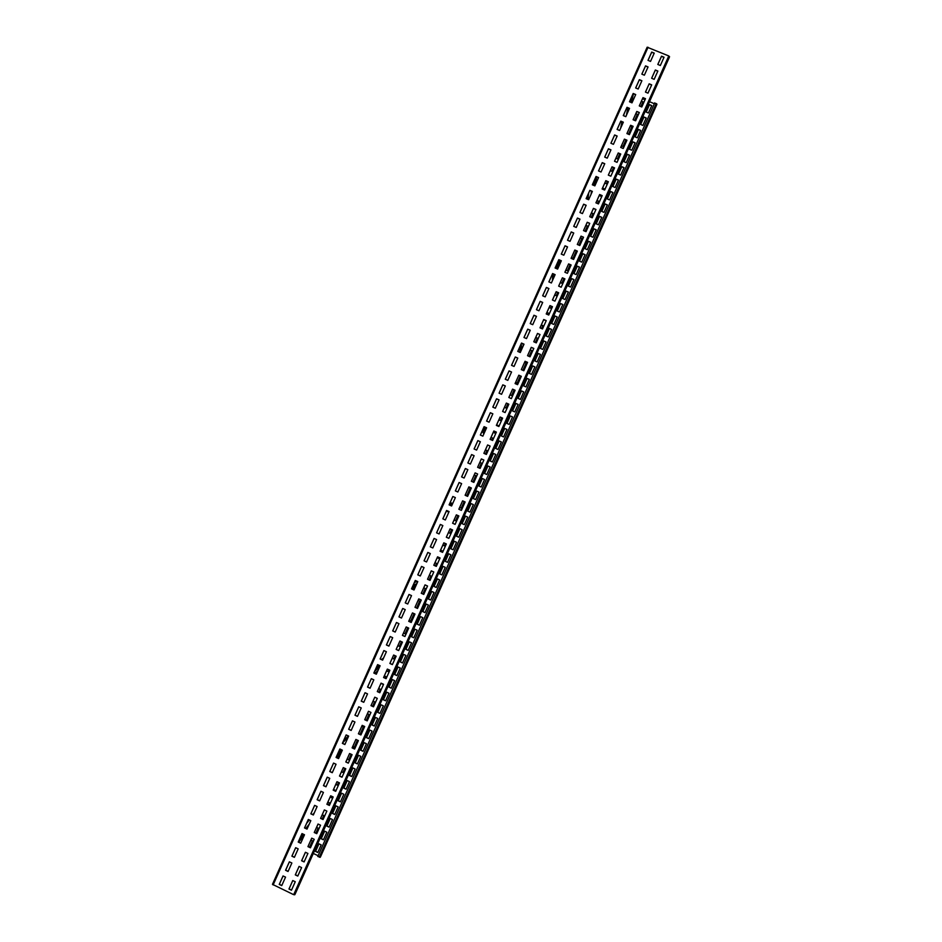 <?xml version="1.0" encoding="UTF-8"?>
<svg xmlns="http://www.w3.org/2000/svg" width="942" height="942" viewBox="0 0 942 942"><rect width="100%" height="100%" fill="white"/><g stroke="black" fill="none" stroke-linecap="round" stroke-linejoin="round"><path stroke-width="1.41" d="M295.046 894.276L293.68 894.688L272.462 884.338L647.154 47.23L272.462 884.338M669.362 57.285L295.034 894.311L669.362 57.285L668.785 55.943L647.154 47.206M654.243 53.117L651.723 52.069L648.014 60.347L650.533 61.407L654.243 53.117M648.061 66.929L645.541 65.869L641.843 74.147L644.363 75.207L648.061 66.929M641.891 80.729L639.371 79.67L635.662 87.959L638.181 89.019L641.891 80.729M635.709 94.553L633.189 93.482L629.48 101.771L632 102.843L635.709 94.553M629.515 108.365L627.007 107.306L623.286 115.595L625.806 116.667L629.515 108.365M623.333 122.189L620.813 121.129L617.104 129.419L619.624 130.491L623.333 122.189M617.151 136.025L614.631 134.953L610.911 143.255L613.43 144.326L617.151 136.025M610.958 149.86L608.438 148.789L604.717 157.09L607.237 158.162L610.958 149.86M604.764 163.708L602.244 162.636L598.523 170.938L601.043 172.009L604.764 163.708M598.559 177.555L596.05 176.472L592.33 184.785L594.849 185.868L598.559 177.555M592.365 191.403L589.845 190.331L586.124 198.644L588.644 199.716L592.365 191.403M586.159 205.262L583.651 204.19L579.931 212.503L582.439 213.587L586.159 205.262M579.966 219.133L577.446 218.049L573.725 226.363L576.233 227.446L579.966 219.133M573.749 233.004L571.241 231.92L567.52 240.234L570.028 241.329L573.749 233.004M567.543 246.875L565.035 245.791L561.302 254.116L563.822 255.2L567.543 246.875M561.338 260.757L558.818 259.674L555.097 267.999L557.605 269.082L561.338 260.757M555.121 274.64L552.613 273.557L548.88 281.882L551.388 282.977L555.121 274.64M548.903 288.535L546.395 287.44L542.663 295.776L545.171 296.871L548.903 288.535M542.686 302.429L540.178 301.346L536.445 309.683L538.954 310.778L542.686 302.429M536.469 316.335L533.949 315.24L530.216 323.589L532.736 324.684L536.469 316.335M530.24 330.242L527.732 329.147L523.987 337.495L526.507 338.59L530.24 330.242M524.011 344.16L521.503 343.065L517.77 351.413L520.278 352.52L524.011 344.16M517.782 358.078L515.274 356.983L511.53 365.331L514.049 366.438L517.782 358.078M511.553 372.008L509.045 370.901L505.301 379.261L507.809 380.368L511.553 372.008L509.057 370.96L505.336 379.273M505.324 385.937L502.804 384.831L499.072 393.191L501.58 394.298L505.324 385.937M499.083 399.879L496.575 398.772L492.831 407.132L495.339 408.239L499.083 399.879M492.843 413.821L490.335 412.714L486.59 421.074L489.098 422.193L492.843 413.821L490.358 412.749L486.625 421.098M486.602 427.774L484.094 426.655L480.349 435.027L482.857 436.146L486.602 427.774L484.117 426.691L480.373 435.039M480.361 441.727L477.853 440.609L474.097 448.981L476.617 450.099L480.361 441.727L477.877 440.644L474.132 448.993M474.109 455.681L471.601 454.574L467.856 462.946L470.364 464.065L474.109 455.681L471.624 454.597L467.88 462.958M467.868 469.646L465.36 468.527L461.604 476.911L464.112 478.03L467.868 469.646L465.383 468.551L461.639 476.923M461.615 483.623L459.107 482.504L455.351 490.888L457.859 492.007L461.615 483.623L459.131 482.516L455.386 490.9L457.859 492.007M455.363 497.6L452.855 496.481L449.098 504.865L451.607 505.984L455.363 497.6M449.098 511.577L446.59 510.458L442.834 518.842L445.342 519.972L449.098 511.577M442.846 525.565L440.338 524.447L436.582 532.842L439.09 533.961L442.846 525.565M436.582 539.566L434.074 538.435L430.317 546.831L432.825 547.961L436.582 539.566M430.317 553.566L427.809 552.436L424.053 560.831L426.561 561.962L430.317 553.566M424.053 567.567L421.545 566.436L417.777 574.844L420.285 575.974L424.053 567.567M417.777 581.579L415.281 580.449L411.513 588.856L414.021 589.986L417.777 581.579M411.513 595.603L409.005 594.461L405.237 602.868L407.745 604.01L411.513 595.603M405.237 609.615L402.729 608.485L398.961 616.892L401.469 618.034L405.237 609.615M398.961 623.651L396.452 622.509L392.684 630.928L395.193 632.07L398.961 623.651M392.684 637.687L390.176 636.533L386.408 644.964L388.905 646.106L392.684 637.687M386.397 651.723L383.889 650.569L380.121 659L382.629 660.142L386.397 651.723M380.109 665.77L377.612 664.616L373.833 673.047L376.341 674.201L380.109 665.77M373.821 679.818L371.325 678.664L367.545 687.095L370.053 688.249L373.821 679.818M367.533 693.877L365.037 692.723L361.257 701.154L363.765 702.308L367.533 693.877M361.245 707.937L358.737 706.783L354.969 715.213L357.465 716.379L361.245 707.937M354.946 722.008L352.449 720.842L348.67 729.285L351.166 730.45L354.946 722.008M348.658 736.079L346.15 734.913L342.37 743.368L344.878 744.521L348.658 736.079M342.346 750.162L339.85 748.996L336.07 757.439L338.567 758.604L342.346 750.162M336.047 764.245L333.55 763.079L329.771 771.533L332.267 772.699L336.047 764.245M329.747 778.327L327.239 777.162L323.459 785.628L325.956 786.794L329.747 778.327M323.436 792.434L320.939 791.256L317.148 799.723L319.656 800.888L323.436 792.434M317.124 806.529L314.628 805.363L310.836 813.829L313.345 814.995L317.124 806.529M310.813 820.635L308.317 819.469L304.525 827.936L307.021 829.101L310.813 820.635M304.502 834.753L301.993 833.576L298.214 842.054L300.71 843.22L304.502 834.753L298.72 842.136M298.178 848.872L295.682 847.694L291.89 856.172L294.387 857.35L298.178 848.872M291.867 863.002L289.359 861.824L285.567 870.29L288.064 871.48L291.867 863.002M285.544 877.132L283.036 875.942L279.244 884.432L281.74 885.61L285.544 877.132M664.039 57.238L661.519 56.179L657.81 64.456L660.342 65.516L664.039 57.238M657.869 71.05L655.349 69.991L651.64 78.268L654.16 79.34L657.869 71.05M651.687 84.862L649.168 83.803L645.458 92.092L647.978 93.152L651.687 84.862M645.506 98.686L642.986 97.627L639.277 105.916L641.796 106.976L645.506 98.686M639.324 112.51L636.804 111.45L633.083 119.74L635.603 120.811L639.324 112.51M633.13 126.346L630.61 125.274L626.901 133.576L629.421 134.647L633.13 126.346M626.936 140.181L624.416 139.122L620.707 147.423L623.227 148.495L626.936 140.181M620.754 154.029L618.235 152.957L614.514 161.27L617.034 162.342L620.754 154.029M614.549 167.876L612.029 166.805L608.32 175.118L610.84 176.189L614.549 167.876M608.355 181.735L605.836 180.664L602.115 188.977L604.634 190.049L608.355 181.735M602.162 195.595L599.642 194.523L595.921 202.836L598.441 203.919L602.162 195.595M595.956 209.465L593.436 208.382L589.716 216.707L592.235 217.79L595.956 209.465M589.751 223.336L587.231 222.253L583.51 230.578L586.03 231.661L589.751 223.336M583.545 237.219L581.026 236.136L577.293 244.461L579.813 245.544L583.545 237.219M577.328 251.102L574.808 250.019L571.087 258.344L573.607 259.439L577.328 251.102M571.123 264.985L568.603 263.901L564.87 272.238L567.39 273.321L571.123 264.985M564.906 278.891L562.386 277.796L558.653 286.132L561.173 287.228L564.906 278.891M558.688 292.785L556.169 291.69L552.436 300.039L554.956 301.134L558.688 292.785M552.471 306.692L549.951 305.597L546.219 313.945L548.739 315.04L552.471 306.692M546.242 320.61L543.722 319.503L539.99 327.851L542.51 328.958L546.242 320.61M540.013 334.516L537.505 333.421L533.773 341.769L536.281 342.876L540.013 334.516M533.796 348.446L531.276 347.339L527.544 355.699L530.052 356.806L533.796 348.446M527.555 362.376L525.047 361.269L521.303 369.629L523.823 370.736L527.555 362.376M521.326 376.305L518.818 375.199L515.074 383.559L517.582 384.666L521.326 376.305L518.818 375.257L515.097 383.571M515.097 390.247L512.578 389.14L508.833 397.5L511.353 398.619L515.097 390.247M508.857 404.189L506.337 403.082L502.604 411.454L505.112 412.561L508.857 404.189M502.616 418.142L500.108 417.035L496.352 425.407L498.871 426.514L502.616 418.142M496.375 432.107L493.855 430.989L490.111 439.361L492.631 440.479L496.375 432.107M490.123 446.061L487.615 444.954L483.87 453.326L486.378 454.444L490.123 446.061M483.882 460.037L481.362 458.919L477.618 467.303L480.126 468.421L483.882 460.037L481.386 458.942L477.641 467.314M477.629 474.003L475.121 472.884L471.365 481.268L473.873 482.398L477.629 474.003L475.145 472.908L471.389 481.28M471.377 487.991L468.869 486.861L465.113 495.257L467.621 496.375L471.377 487.991L468.892 486.873L465.136 495.268L467.621 496.375M465.124 501.968L462.604 500.85L458.86 509.245L461.368 510.364L465.124 501.968M458.86 515.957L456.352 514.838L452.596 523.234L455.104 524.364L458.86 515.957M452.607 529.957L450.088 528.827L446.331 537.234L448.851 538.365L452.607 529.957M446.343 543.958L443.835 542.827L440.067 551.235L442.587 552.365L446.343 543.958M440.079 557.97L437.559 556.84L433.803 565.247L436.311 566.377L440.079 557.97M433.803 571.982L431.295 570.852L427.538 579.259L430.047 580.39L433.803 571.982M427.538 586.006L425.03 584.864L421.262 593.283L423.77 594.414L427.538 586.006M421.262 600.03L418.754 598.888L414.986 607.307L417.494 608.45L421.262 600.03M414.986 614.054L412.478 612.912L408.71 621.331L411.218 622.474L414.986 614.054M408.71 628.09L406.202 626.948L402.434 635.379L404.942 636.521L408.71 628.09M402.434 642.138L399.926 640.996L396.146 649.415L398.654 650.569L402.434 642.138M396.146 656.185L393.638 655.031L389.87 663.462L392.378 664.616L396.146 656.185M389.858 670.233L387.35 669.091L383.582 677.522L386.09 678.676L389.858 670.233M383.571 684.292L381.063 683.138L377.295 691.581L379.803 692.735L383.571 684.292M377.283 698.363L374.775 697.21L370.995 705.652L373.503 706.806L377.283 698.363M370.983 712.435L368.475 711.281L364.707 719.723L367.215 720.877L370.983 712.435M364.695 726.506L362.187 725.352L358.407 733.794L360.916 734.96L364.695 726.506M358.396 740.589L355.888 739.435L352.108 747.877L354.616 749.043L358.396 740.589M352.096 754.683L349.588 753.518L345.808 761.972L348.305 763.138L352.096 754.683M345.785 768.766L343.277 767.6L339.497 776.067L342.005 777.232L345.785 768.766M339.485 782.873L336.977 781.707L333.197 790.161L335.693 791.327L339.485 782.873M333.174 796.979L330.666 795.802L326.886 804.268L329.382 805.445L333.174 796.979M326.862 811.086L324.354 809.92L320.574 818.386L323.071 819.552L326.862 811.086M320.551 825.204L318.043 824.026L314.251 832.504L316.759 833.67L320.551 825.204M314.228 839.322L311.731 838.144L307.94 846.622L310.436 847.8L314.228 839.322M307.916 853.452L305.408 852.274L301.617 860.752L304.113 861.93L307.916 853.452M301.593 867.582L299.085 866.404L295.293 874.883L297.79 876.072L301.593 867.582M295.27 881.724L292.762 880.546L288.97 889.024L291.467 890.214L295.27 881.724M303.112 834.106L300.074 837.956M298.861 840.664L303.771 834.412L298.767 840.876M304.219 834.624L298.449 842.007M654.172 53.27L651.687 52.234L648.049 60.359M648.002 67.07L645.506 66.022L641.867 74.159M641.82 80.871L639.335 79.823L635.685 87.971M635.638 94.683L633.154 93.635L629.503 101.783M629.456 108.495L626.972 107.447L623.321 115.607M623.274 122.319L620.79 121.271L617.14 129.431M617.092 136.143L614.608 135.095L610.946 143.266M610.899 149.978L608.414 148.918L604.752 157.102M604.705 163.814L602.221 162.754L598.559 170.949M598.511 177.661L596.027 176.601L592.365 184.797M592.318 191.509L589.833 190.449L586.159 198.656M586.124 205.368L583.64 204.296L579.954 212.515M579.919 219.227L577.434 218.155L573.749 226.386M573.713 233.086L571.229 232.015L567.543 240.257M567.508 246.957L565.023 245.886L561.338 254.128M561.302 260.84L558.818 259.757L555.121 268.011M555.085 274.723L552.601 273.639L548.903 281.905M548.868 288.605L546.395 287.522L542.686 295.8M542.651 302.5L540.178 301.416L536.469 309.694M536.434 316.394L533.961 315.311L530.252 323.601M530.216 330.301L527.732 329.217L524.023 337.507M523.987 344.219L521.515 343.123L517.794 351.425M517.77 358.125L515.286 357.042L511.565 365.343M505.301 385.973L502.828 384.889L499.095 393.214M499.072 399.914L496.587 398.819L492.866 407.144M452.878 496.493L449.134 504.877L451.607 505.984M446.626 510.47L442.87 518.854L445.354 519.96M440.361 524.458L436.617 532.831L439.09 533.949M434.109 538.447L430.353 546.831L432.837 547.938M427.845 552.448L424.088 560.82L426.573 561.938M421.569 566.448L417.824 574.82L420.309 575.951M415.304 580.46L411.56 588.832L414.033 589.951M409.028 594.473L405.284 602.845L407.768 603.975M402.764 608.497L399.019 616.869L401.492 617.987M396.488 622.521L392.743 630.893L395.216 632.023M390.2 636.545L386.455 644.917L388.94 646.047M383.924 650.592L380.179 658.953L382.652 660.083M377.636 664.628L373.892 673L376.364 674.131M371.348 678.676L367.615 687.048L370.088 688.178M365.06 692.735L361.316 701.095L363.789 702.237M358.772 706.794L355.028 715.155L357.501 716.297M352.473 720.865L348.74 729.214L351.213 730.368M346.185 734.937L342.441 743.285L344.913 744.439M339.885 749.008L336.141 757.368L338.614 758.51M333.574 763.091L329.841 771.451L332.314 772.593M327.274 777.185L323.542 785.534L326.003 786.688M320.963 791.28L317.23 799.628L319.703 800.782M314.652 805.375L310.919 813.723L313.392 814.877M308.34 819.481L304.607 827.83L307.08 828.984M302.029 833.588L298.296 841.936L300.769 843.102M295.717 847.706L291.973 856.054L294.446 857.22M289.394 861.836L285.661 870.173L288.122 871.338M283.071 875.966L279.338 884.303L281.811 885.468M663.98 57.391L661.484 56.343L657.846 64.468M657.799 71.192L655.302 70.144L651.664 78.28M651.628 85.004L649.132 83.956L645.482 92.104M645.447 98.828L642.95 97.768L639.3 105.928M639.265 112.64L636.768 111.592L633.118 119.752M633.071 126.475L630.587 125.416L626.925 133.587M626.889 140.311L624.393 139.251L620.731 147.435M620.696 154.147L618.199 153.087L614.537 161.282M614.502 167.994L612.006 166.934L608.344 175.13M608.308 181.841L605.812 180.782L602.15 188.989M602.115 195.7L599.618 194.641L595.945 202.848M595.909 209.56L593.413 208.5L589.739 216.719M589.704 223.431L587.219 222.359L583.534 230.59M583.498 237.302L581.014 236.23L577.328 244.473M577.293 251.184L574.808 250.113L571.111 258.355M571.087 265.067L568.591 263.995L564.906 272.25M564.87 278.962L562.386 277.878L558.688 286.144M558.653 292.856L556.169 291.773L552.471 300.051L554.026 300.722M552.436 306.762L549.951 305.679L546.242 313.957M546.219 320.669L543.734 319.573L540.025 327.863M539.99 334.575L537.505 333.492L533.796 341.781M533.773 348.493L531.276 347.41L527.567 355.711M527.544 362.423L525.059 361.328L521.338 369.641M515.074 390.282L512.589 389.187L508.868 397.512M508.845 404.224L506.36 403.129L502.628 411.466M502.604 418.166L500.12 417.07L496.387 425.419M496.363 432.119L493.879 431.024L490.146 439.372M490.123 446.084L487.638 444.977L483.894 453.337M462.64 500.861L458.884 509.245L461.368 510.364M456.375 514.85L452.631 523.234L455.116 524.353M450.123 528.839L446.367 537.223L448.851 538.341M443.859 542.839L440.102 551.223L442.587 552.342M437.594 556.852L433.838 565.224L436.323 566.354M431.33 570.864L427.574 579.236L430.058 580.366M425.054 584.876L421.31 593.26L423.794 594.378M418.778 598.9L415.033 607.272L417.518 608.402M410.665 621.214L409.111 620.507L410.677 621.178L414.044 613.666L412.49 612.971L408.757 621.308L411.242 622.438M406.226 626.96L402.481 635.332L404.966 636.474M399.95 641.007L396.205 649.379L398.678 650.51M393.662 655.043L389.917 663.415L392.402 664.557M387.374 669.103L383.641 677.463L386.114 678.605M381.086 683.162L377.353 691.522L379.826 692.664M374.798 697.221L371.054 705.582L373.538 706.724M368.51 711.292L364.766 719.653L367.25 720.795M362.211 725.364L358.466 733.724L360.951 734.878M355.911 739.446L352.178 747.807L354.651 748.949M349.612 753.529L345.879 761.89L348.352 763.044M343.312 767.624L339.567 775.972L342.052 777.126M337 781.719L333.268 790.067L335.741 791.233M330.689 795.813L326.956 804.174L329.429 805.328M324.389 809.932L320.645 818.28L323.118 819.446M318.066 824.038L314.334 832.398L316.806 833.552M311.755 838.156L308.022 846.517L310.495 847.67M305.432 852.286L301.699 860.635L304.172 861.8M299.109 866.416L295.376 874.765L297.86 875.93M292.785 880.558L289.053 888.907L291.525 890.072M631.34 102.56L633.189 93.482M630.94 102.395L632.353 95.436M628.738 110.132L629.091 108.342M630.339 102.148L631.164 98.086M595.061 185.386L596.333 176.731M594.579 185.751L595.862 176.966L594.567 185.751M593.731 185.386L594.496 180.016M559.348 265.197L559.63 260.11M558.877 266.245L559.218 259.933M557.405 269L557.746 262.147M523.552 345.208L523.399 343.96M523.246 345.879L522.998 343.783M521.574 349.612L520.914 344.466M485.695 429.811L483.988 426.985M451.701 505.772L450.512 505.489M415.657 586.324L411.913 588.043M379.52 667.077L374.728 671.151M377.919 670.669L374.751 673.389M377.53 671.528L375.163 673.577M341.652 749.832L337.448 754.448M341.864 751.233L336.27 757.427M341.31 752.481L336.683 757.615M320.445 856.937L317.772 856.502L654.737 102.878L656.798 104.621L320.457 856.926L656.786 104.633M642.515 98.733L645.011 99.793M649.509 101.689L654.349 103.738M313.309 853.44L318.125 855.713M642.915 101.995L641.349 101.336M637.369 114.382L635.815 113.723M631.823 126.77L630.269 126.11M604.081 188.812L602.527 188.141M598.523 201.235L596.969 200.564M592.965 213.657L591.411 212.986M587.408 226.08L585.853 225.409M581.85 238.514L580.284 237.843M576.28 250.961L574.726 250.289M548.432 313.215L546.878 312.532L548.456 313.156L547.797 314.628M542.851 325.685L541.297 325.002M537.281 338.154L535.727 337.472M529.121 356.394L531.724 350.577L530.146 349.941M522.892 370.324L526.131 363.059L524.564 362.423M497.941 426.102L496.622 424.877M492.584 438.077L491.029 437.382L492.595 438.054L491.689 440.067M486.99 450.582L485.436 449.887L486.99 450.57L485.448 454.032M481.386 463.099L479.843 462.404L481.397 463.087L479.195 467.997M475.792 475.616L474.238 474.921L475.792 475.616L472.943 481.974M470.188 488.144L468.633 487.45L470.188 488.144L466.832 495.657L465.277 494.962L466.832 495.657M461.215 508.197L459.672 507.502L461.227 508.185L464.194 501.556M455.61 520.738L454.056 520.043L455.61 520.726L457.93 515.545M449.993 533.278L448.451 532.583L450.005 533.266L451.665 529.545M444.388 545.83L442.834 545.124L444.388 545.807L445.413 543.546M438.772 558.382L437.218 557.676L438.784 558.359L439.149 557.546M403.506 633.048L405.06 633.754M397.877 645.623L399.432 646.342M392.249 658.211L393.803 658.917M386.62 670.798L388.163 671.516M380.98 683.397L382.534 684.104M352.779 746.441L354.333 747.159M347.139 759.052L348.681 759.782M341.487 771.686L343.041 772.405M335.835 784.309L337.389 785.039M330.183 796.956L331.737 797.674M651.699 105.704L649.462 104.762L646.188 112.074M646.165 118.103L643.916 117.149L640.642 124.474L642.88 125.427L646.212 117.986L643.951 117.02L640.619 124.462M640.619 130.502L638.382 129.549L635.096 136.884L637.334 137.826L640.666 130.385L638.405 129.431L635.073 136.873M635.073 142.901L632.824 141.959L629.55 149.295L631.788 150.237L635.12 142.795L632.859 141.83L629.527 149.283M629.515 155.312L627.278 154.358L623.993 161.706M623.969 167.723L621.732 166.769L618.447 174.117L620.684 175.082L624.016 167.629L621.755 166.663L618.423 174.117M618.411 180.146L616.174 179.192L612.889 186.54L615.126 187.505L618.458 180.052L616.198 179.086L612.865 186.54M612.865 192.568L610.628 191.615L607.331 198.974M607.307 204.991L605.07 204.037L601.773 211.408L604.01 212.362L607.343 204.909L605.082 203.931L601.75 211.397M601.75 217.425L599.512 216.46L596.215 223.843M596.18 229.86L593.955 228.894L590.646 236.277L592.883 237.243L596.227 229.777L593.966 228.812L590.622 236.277M590.622 242.306L588.385 241.34L585.088 248.723M585.053 254.752L582.827 253.787L579.518 261.181L581.756 262.147L585.088 254.67L582.839 253.692L579.495 261.17M579.495 267.198L577.258 266.233L573.949 273.627M573.925 279.644L571.688 278.679L568.379 286.085L570.605 287.063L573.949 279.586L571.7 278.608L568.356 286.074M568.356 292.102L566.118 291.137L562.798 298.555L565.035 299.521L568.379 292.044L566.118 291.066L562.774 298.543M562.774 304.572L560.549 303.595L557.228 311.025M557.205 317.042L554.968 316.065L551.647 323.495M551.623 329.512L549.398 328.534L546.066 335.964L548.303 336.942L551.647 329.453L549.398 328.475L546.042 335.964M546.054 341.981L543.817 341.004L540.484 348.446L542.722 349.423L546.066 341.934L543.817 340.957L540.461 348.446M540.472 354.463L538.235 353.486L534.903 360.939M534.891 366.956L532.654 365.967L529.322 373.432M529.298 379.438L527.073 378.46L523.728 385.926M523.717 391.943L521.479 390.954L518.147 398.419M518.124 404.436L515.898 403.447L512.554 410.924M512.53 416.941L510.305 415.952L506.961 423.429M506.937 429.446L504.712 428.457L501.356 435.946M501.344 441.963L499.119 440.974L495.763 448.463M495.751 454.48L493.514 453.491L490.158 460.991L492.395 461.98L495.751 454.468L493.502 453.467L490.146 460.979M490.146 466.997L487.921 466.007L484.565 473.508L486.79 474.509L490.158 466.985L487.897 465.984L484.541 473.508M484.553 479.525L482.304 478.512L478.936 486.037L481.185 487.038L484.553 479.525L482.316 478.524L478.96 486.048M478.948 492.054L476.711 491.065L473.355 498.577L475.58 499.578L478.948 492.054L476.699 491.053L473.331 498.565L475.58 499.578M471.106 503.593L467.75 511.117L469.976 512.118L473.343 504.594L471.082 503.581L467.727 511.106L469.976 512.118M465.501 516.134L462.133 523.658L464.371 524.659M459.873 528.674L456.505 536.21L458.754 537.223L462.122 529.687L459.873 528.674L456.529 536.198L458.754 537.199M450.912 548.75L453.149 549.751L456.505 542.239L454.256 541.226L450.888 548.762L453.137 549.775M448.663 553.79L445.307 561.302L447.532 562.315L450.888 554.791L448.639 553.778L445.272 561.314L447.521 562.339M443.046 566.354L439.69 573.866L441.916 574.879M437.429 578.918L434.062 586.43L436.299 587.443M431.789 591.47L428.41 599.018L430.659 600.042L434.038 592.494L431.789 591.47L428.445 598.994L430.671 600.007M426.184 604.058L422.828 611.57L425.054 612.583M420.532 616.633L417.165 624.181L419.414 625.205L422.781 617.658L420.532 616.633L417.2 624.146L419.425 625.158M414.927 629.221L411.572 636.733L413.797 637.746M409.275 641.796L405.908 649.356L408.157 650.38L411.524 642.821L409.275 641.796L405.943 649.321L408.169 650.333M403.647 654.396L400.268 661.943L402.517 662.98L405.896 655.42L403.647 654.396L400.315 661.908L402.54 662.933M398.042 666.995L394.686 674.507L396.912 675.52M392.378 679.594L388.999 687.154L391.248 688.19L394.627 680.619L392.378 679.594L389.046 687.107L391.271 688.131M386.738 692.193L383.359 699.765L385.608 700.801L388.987 693.23L386.738 692.193L383.406 699.706L385.643 700.73M381.11 704.804L377.718 712.376L379.967 713.412L383.359 705.841L381.11 704.804L377.777 712.317L380.003 713.341M375.481 717.427L372.137 724.928L374.363 725.964M369.841 730.05L366.485 737.551L368.711 738.575M364.177 742.661L360.786 750.244L363.035 751.28L366.426 743.709L364.177 742.661L360.845 750.173L363.07 751.21M358.525 755.296L355.134 762.879L357.383 763.915L360.774 756.344L358.525 755.296L355.193 762.796L357.418 763.832M352.897 767.942L349.553 775.431L351.778 776.467M347.221 780.565L343.83 788.148L346.079 789.196L349.47 781.613L347.221 780.565L343.901 788.065L346.126 789.113M341.569 793.211L338.178 800.794L340.427 801.842L343.818 794.259L341.569 793.211L338.249 800.712L340.462 801.748M335.917 805.857L332.526 813.452L334.763 814.5L338.166 806.905L335.917 805.857L332.585 813.358L334.81 814.394M330.277 818.516L326.933 826.004L329.158 827.052M324.625 831.174L321.269 838.663L323.495 839.711M318.961 843.832L315.605 851.321L317.831 852.369M640.854 106.587L642.962 101.866L641.408 101.218M634.673 120.411L637.428 114.265L635.862 113.605M626.995 133.446L628.549 134.105L631.882 126.664L630.316 126.004M621.449 145.845L623.003 146.505L625.947 139.911M615.891 158.256L617.446 158.915L619.765 153.746M610.345 170.667L611.9 171.326L613.572 167.594M604.788 183.078L606.342 183.749L607.378 181.441M603.704 189.648L604.116 188.718L602.562 188.047M599.23 195.5L600.784 196.171L601.173 195.3M597.499 203.519L598.559 201.141L597.004 200.469M591.293 217.39L593.001 213.563L591.446 212.904M585.088 231.261L587.443 225.998L585.889 225.326M578.883 245.144L581.885 238.444L580.319 237.773M571.417 257.672L572.971 258.344L576.316 250.878L574.761 250.207M565.848 270.118L567.402 270.801L570.145 264.667M560.278 282.576L561.832 283.248L563.94 278.549M554.708 295.034L556.263 295.706L557.723 292.444M549.139 307.492L550.693 308.175L551.506 306.35M543.558 319.962L545.288 320.256M541.579 328.546L542.875 325.626L541.32 324.955M535.35 342.464L537.305 338.107L535.751 337.424M531.724 350.577L530.169 349.894M526.131 363.059L524.576 362.376M515.639 382.358L517.193 383.041L520.373 375.94M510.058 394.851L511.612 395.534L514.144 389.87M504.465 407.356L506.019 408.039L507.903 403.812M498.871 419.849L500.426 420.544L501.674 417.753M498.188 425.548L496.634 424.854M493.278 432.366L494.833 433.049L495.433 431.707M441.657 551.93L442.139 550.846L440.585 550.152M435.392 565.93L436.523 563.398L434.968 562.704M429.128 579.942L430.906 575.962L429.352 575.268M422.852 593.955L425.289 588.526L423.735 587.82M416.588 607.979L419.661 601.102L418.118 600.395M403.482 633.095L405.036 633.801L407.78 627.666M397.854 645.67L399.408 646.389L401.492 641.714M392.225 658.27L393.78 658.976L395.216 655.762M391.472 664.134L389.976 663.298M386.597 670.857L388.139 671.564L388.928 669.809M385.184 678.181L385.89 676.603L384.336 675.897M380.957 683.456L382.64 683.868M378.896 692.24L380.25 689.214L378.708 688.496M372.608 706.3L374.61 701.814L373.067 701.107M366.308 720.371L368.97 714.425L367.427 713.706M360.021 734.442L363.329 727.036L361.787 726.329M352.744 746.511L354.298 747.23L357.465 740.165M347.103 759.146L348.646 759.864L351.166 754.248M341.451 771.769L342.994 772.487L344.854 768.342M335.799 784.403L337.342 785.133L338.555 782.437M334.81 790.797L335.081 790.185L333.539 789.467M330.147 797.05L331.69 797.768L332.243 796.543M328.499 804.892L329.429 802.831L327.887 802.101M322.199 819.01L323.777 815.478L322.223 814.748M315.876 833.117L318.113 828.124L316.571 827.394M309.565 847.235L312.45 840.782L310.907 840.052M651.758 105.586L649.497 104.633L646.165 112.063L648.426 113.016L651.758 105.586M629.562 155.206L627.301 154.241L623.981 161.694L626.23 162.66L629.562 155.206M612.901 192.474L610.64 191.509L607.307 198.962L609.568 199.928L612.901 192.474M601.785 217.343L599.524 216.366L596.192 223.831L598.453 224.797L601.785 217.343M590.658 242.224L588.397 241.246L585.064 248.712L587.313 249.689L590.658 242.224M579.518 267.128L577.269 266.15L573.925 273.616L576.186 274.593L579.518 267.128M562.81 304.513L560.549 303.524L557.205 311.013L559.466 311.99L562.81 304.513M557.228 316.983L554.968 315.994L551.623 323.483L553.884 324.472L557.228 316.983M540.484 354.428L538.235 353.438L534.879 360.927L537.14 361.916L540.484 354.428M534.903 366.909L532.654 365.92L529.298 373.421L531.547 374.41L534.903 366.909M529.322 379.402L527.061 378.413L523.705 385.914L525.966 386.903L529.322 379.402M523.728 391.907L521.479 390.906L518.124 398.407L520.373 399.408L523.728 391.907M518.135 404.412L515.886 403.412L512.53 410.912L514.779 411.913L518.135 404.412M512.542 416.917L510.293 415.917L506.937 423.429L509.186 424.418L512.542 416.917M506.949 429.422L504.7 428.433L501.344 435.934L503.593 436.935L506.949 429.422M501.356 441.939L499.095 440.938L495.739 448.451L498 449.452L501.356 441.939M467.727 517.134L465.478 516.122L462.11 523.658L464.371 524.67L467.727 517.134M454.256 541.226L450.888 548.762M445.272 567.355L443.023 566.342L439.655 573.878L441.904 574.903L445.272 567.355M439.655 579.931L437.406 578.906L434.038 586.442L436.287 587.467L439.655 579.931M428.41 605.07L426.161 604.046L422.781 611.593L425.042 612.618L428.41 605.07M417.165 630.233L414.904 629.209L411.536 636.768L413.785 637.793L417.165 630.233M400.268 668.019L398.019 666.983L394.639 674.554L396.888 675.579L400.268 668.019M377.707 718.463L375.458 717.427L372.078 724.999L374.327 726.035L377.707 718.463M372.066 731.086L369.817 730.038L366.438 737.621L368.675 738.658L372.066 731.086M355.122 768.978L352.873 767.93L349.482 775.513L351.731 776.561L355.122 768.978M332.502 819.564L330.253 818.504L326.862 826.099L329.111 827.158L332.502 819.564M326.839 832.222L324.601 831.162L321.198 838.757L323.447 839.817L326.839 832.222M321.187 844.88L318.938 843.832L315.535 851.427L317.784 852.486L321.187 844.88M294.693 894.829L669.538 56.614M293.68 894.688L668.785 55.943M273.121 884.95L648.061 47.253M309.341 819.952L306.609 823.355M309.247 824.144L305.856 828.418M307.457 828.136L306.868 828.889M302.853 833.976L300.545 836.908M304.466 834.742L298.696 842.124M621.826 125.569L622.509 122.001M623.71 115.772L624.051 113.97M631.564 102.654L633.389 93.741M630.846 102.36L632.164 95.837M628.29 111.121L628.867 108.248M630.116 102.042L630.704 99.11M626.359 115.43L627.867 107.824M587.867 199.386L588.715 192.957M595.509 184.385L596.627 176.849L595.556 184.279M593.436 185.256L594.037 181.041M591.058 194.335L591.494 191.155M553.036 279.291L553.225 273.91M559.795 264.207L560.019 260.286M557.016 268.835L557.287 263.171M555.886 268.34L555.992 266.08M521.821 349.082L521.162 343.912M521.126 350.612L520.455 345.49M520.161 352.461L519.489 347.645M483.952 433.709L482.186 430.989M485.248 430.812L483.529 428.009M484.647 432.154L482.905 429.387M452.761 503.417L450.088 502.722L452.761 503.405M452.572 503.817L449.911 503.134M452.16 504.759L449.475 504.111M447.627 510.917L446.508 510.729M417.282 581.355L414.35 582.603M416.87 583.628L413.161 585.253M416.105 585.323L412.372 587.007M415.092 587.584L411.995 589.033M414.715 588.42L412.726 589.362M383.217 658.835L382.028 659.8M379.073 665.288L376.317 667.572M379.979 666.065L375.187 670.103M377.083 672.541L375.634 673.789M348.328 736.809L342.605 742.92M340.239 749.173L339.391 750.091M341.322 749.679L337.907 753.412M340.863 753.494L337.012 757.768M319.279 857.208L656.244 103.514M320.162 857.35L656.939 104.091M314.369 812.687L312.815 814.618M308.74 819.67L307.657 821.012M620.672 128.147L621.897 121.73M631.587 102.666L633.413 93.741M587.278 199.139L587.832 194.923M552.471 280.563L552.695 273.675M559.854 264.054L560.078 260.31M483.882 433.85L482.127 431.142M448.993 511.824L446.225 511.365M416.941 581.202L414.515 582.227M383.63 657.893L381.557 659.588M377 672.718L375.717 673.836M348.352 735.938L343.347 741.272M340.804 753.624L337.048 757.792"/></g></svg>
